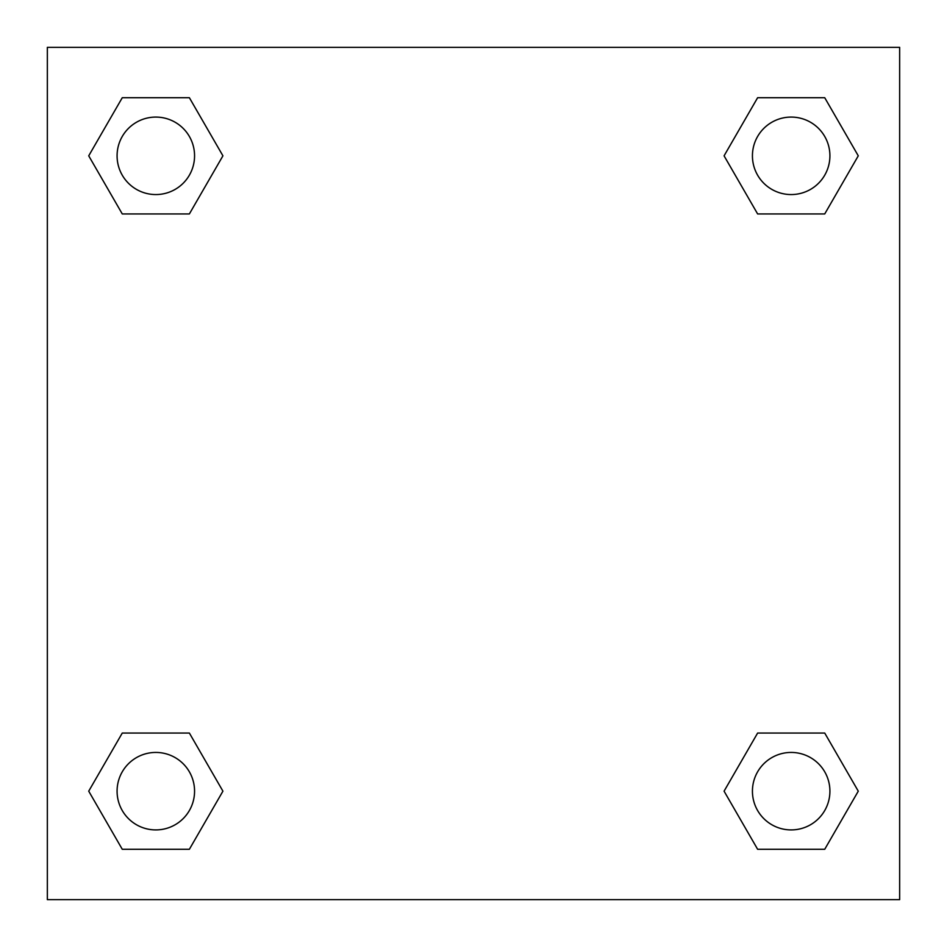 <?xml version="1.0" encoding="UTF-8"?>
<svg xmlns="http://www.w3.org/2000/svg" width="947" height="947" viewBox="0 0 947 947"><rect width="100%" height="100%" fill="white"/><g stroke="black" fill="none" stroke-linecap="round" stroke-linejoin="round"><path stroke-width="1.42" d="M824.73 213.939L757.624 213.939L824.73 213.939L858.278 155.829L824.73 213.939L757.624 213.939L724.076 155.829L757.624 97.719L724.076 155.829M122.27 97.719L189.376 97.719L122.27 97.719L189.376 97.719L222.924 155.829L189.376 213.939L122.27 213.939L189.376 213.939L122.27 213.939L88.722 155.829L122.27 97.719L88.722 155.829M122.27 733.061L189.376 733.061L122.27 733.061L88.722 791.171L122.27 733.061L189.376 733.061L222.924 791.171L189.376 849.281L122.27 849.281L189.376 849.281L122.27 849.281L88.722 791.171M786.708 733.061L757.624 733.061L786.708 733.061L757.624 733.061L724.076 791.171L757.624 733.061L824.73 733.061L757.624 733.061L824.73 733.061L858.278 791.171L824.73 849.281L757.624 849.281L824.73 849.281L757.624 849.281L724.076 791.171M899.65 47.35L47.35 47.35L47.35 899.65L899.65 899.65L899.65 47.35M757.624 97.719L824.73 97.719L757.624 97.719L824.73 97.719L858.278 155.829M829.915 791.171A38.744 38.744 0 0 0 771.805 757.624A38.744 38.744 0 0 0 771.805 824.73A38.744 38.744 0 0 0 829.915 791.171M194.561 791.171A38.744 38.744 0 0 0 136.451 757.624A38.744 38.744 0 0 0 136.451 824.73A38.744 38.744 0 0 0 194.561 791.171M829.915 155.829A38.744 38.744 0 0 0 771.805 122.27A38.744 38.744 0 0 0 771.805 189.376A38.744 38.744 0 0 0 829.915 155.829M194.561 155.829A38.744 38.744 0 0 0 136.451 122.27A38.744 38.744 0 0 0 136.451 189.376A38.744 38.744 0 0 0 194.561 155.829M160.292 733.061L189.376 733.061M786.708 213.939L757.624 213.939M189.376 213.939L160.292 213.939"/></g></svg>
